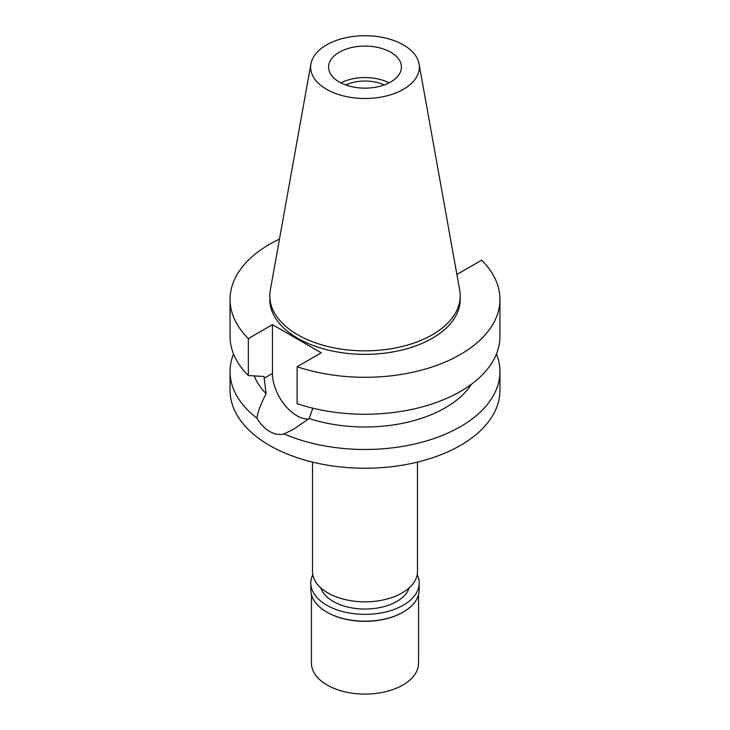 <?xml version="1.0" encoding="UTF-8"?>
<svg xmlns="http://www.w3.org/2000/svg" width="730" height="730" viewBox="0 0 730 730"><rect width="100%" height="100%" fill="white"/><g stroke="black" fill="none" stroke-linecap="round" stroke-linejoin="round"><path stroke-width="1.09" d="M403.435 89.297A54.358 31.381 180 0 1 341.631 95.447A54.358 31.381 180 0 1 310.934 63.875A54.358 31.381 180 0 1 326.565 44.922A54.358 31.381 180 0 1 383.177 37.54A54.358 31.381 180 0 1 419.066 63.875A54.358 31.381 180 0 1 403.435 89.297M419.066 63.875L459.708 290.212A95.219 54.969 180 0 1 460.219 295.878A95.219 54.969 180 0 1 432.324 334.751A95.219 54.969 180 0 1 328.564 346.668A95.219 54.969 180 0 1 269.781 295.878A95.219 54.969 180 0 1 270.292 290.212L310.934 63.875M390.751 81.979A36.418 21.024 0 0 0 401.418 67.114A36.418 21.024 0 0 0 378.934 47.687A36.418 21.024 0 0 0 339.249 52.241A36.418 21.024 0 0 0 328.582 67.114A36.418 21.024 0 0 0 351.066 86.532A36.418 21.024 0 0 0 390.751 81.979M340.864 82.855A36.418 21.024 180 0 1 389.136 82.855M384.208 84.972A30.414 17.566 0 0 0 345.792 84.972M312.522 462.108L312.522 571.526A52.478 30.304 0 0 0 344.916 599.522A52.478 30.304 0 0 0 402.111 592.952A52.478 30.304 0 0 0 417.478 571.526L417.478 462.108M230.05 371.561L230.05 390.331A134.95 77.909 0 0 0 313.352 462.309A134.95 77.909 0 0 0 460.429 445.419A134.95 77.909 0 0 0 499.95 390.331L499.95 371.561A134.95 77.909 180 0 1 460.429 426.658A134.95 77.909 180 0 1 284.134 433.939C279.362 435.062 274.507 434.222 269.571 431.43C264.698 428.556 260.491 424.166 256.96 418.244A134.95 77.909 180 0 1 230.05 371.561A134.95 77.909 180 0 1 233.545 353.95M256.96 418.244C257.672 412.176 260.738 403.991 266.149 393.707L264.132 378.259L272.454 373.45L272.454 324.649L248.355 338.565A134.95 77.909 180 0 1 230.05 299.382A134.95 77.909 180 0 1 279.471 239.112M308.58 418.993A34.483 19.911 60 0 1 272.454 373.45M284.134 433.939L293.688 429.176L309.155 418.527L312.832 408.198M254.259 375.913A113.533 65.545 0 0 0 266.149 393.707M496.455 353.95A134.95 77.909 180 0 1 499.95 371.561M309.155 418.527A113.533 65.545 0 0 0 471.47 384.208M499.95 299.382L499.95 336.338A134.95 77.909 0 0 1 432.279 403.882A134.95 77.909 0 0 1 297.128 403.681L297.128 366.725A134.95 77.909 180 0 0 432.279 366.925A134.95 77.909 180 0 0 499.95 299.382A134.95 77.909 180 0 0 481.645 260.199L457.546 274.106L456.734 273.64M272.454 324.649L321.227 352.809L297.128 366.725M269.781 295.878L269.781 299.382A95.219 54.969 0 0 0 328.564 350.172A95.219 54.969 0 0 0 432.324 338.255A95.219 54.969 0 0 0 460.219 299.382L460.219 295.878M230.05 299.382L230.05 336.338A134.95 77.909 0 0 0 248.355 375.521L264.132 376.516L264.132 378.259M248.355 338.565L248.355 375.521M320.78 587.851A44.986 25.97 0 0 0 351.696 607.88A44.986 25.97 0 0 0 396.81 601.438A44.986 25.97 0 0 0 409.22 587.851M311.445 594.695L311.445 663.178A53.555 30.916 0 0 0 344.505 691.739A53.555 30.916 0 0 0 402.869 685.041A53.555 30.916 0 0 0 418.555 663.178L418.555 594.695M417.204 574.656A54.193 31.29 180 0 1 419.193 583.069A54.193 31.29 180 0 1 403.325 605.197A54.193 31.29 180 0 1 344.259 611.977A54.193 31.29 180 0 1 310.807 583.069L310.807 589.895A54.193 31.29 0 0 0 326.675 612.014A54.193 31.29 0 0 0 403.325 612.014L402.869 612.278A53.555 30.916 180 0 1 327.131 612.278A53.555 30.916 180 0 1 326.903 612.151M402.869 612.278L403.325 612.014A54.193 31.29 0 0 0 419.193 589.895L419.193 583.069M310.807 583.069A54.193 31.29 180 0 1 312.796 574.656M327.131 612.278L326.675 612.014"/></g></svg>
